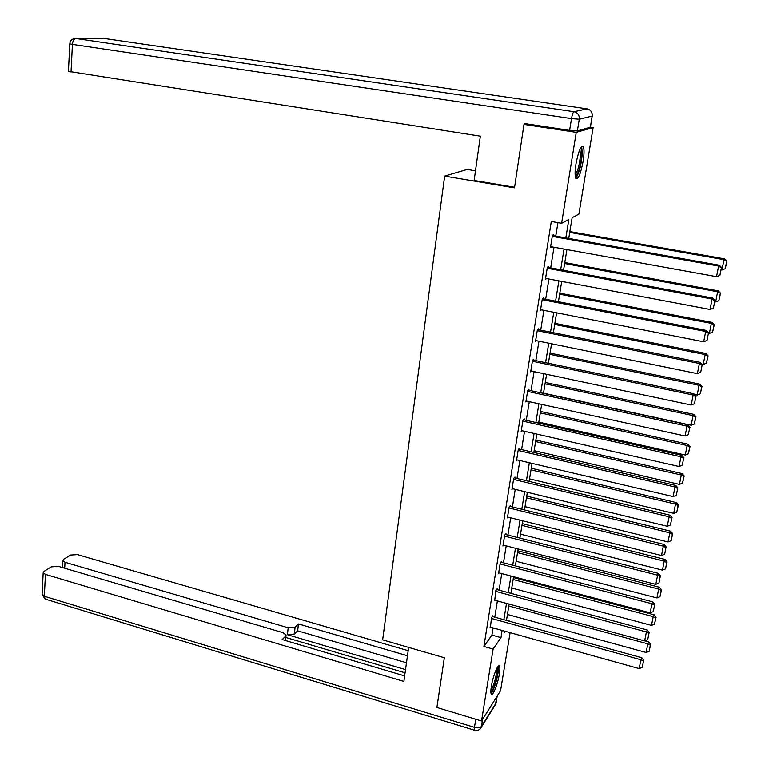 <?xml version="1.0" encoding="UTF-8"?>
<svg xmlns="http://www.w3.org/2000/svg" width="769" height="769" viewBox="0 0 769 769"><rect width="100%" height="100%" fill="white"/><g stroke="black" fill="none" stroke-linecap="round" stroke-linejoin="round"><path stroke-width="1.15" d="M491.372 686.323C492.929 676.066 498.235 663.051 499.514 666.204C500.052 667.348 499.994 669.943 499.36 673.98C497.822 684.064 492.564 697.108 491.237 694.013C490.699 692.888 490.747 690.322 491.372 686.323M575.952 164.008C578.471 151.147 580.912 145.399 583.277 146.764C584.296 149.119 584.248 153.973 583.123 161.317C580.633 174.044 578.201 179.754 575.818 178.446C574.799 176.159 574.847 171.343 575.952 164.008M475.482 170.814L467.196 169.44L444.645 176.111L382.654 639.866L444.338 657.735L436.907 707.49L481.538 720.995L493.112 649.084L500.955 637.616L502.119 630.417M590.313 127.346L592.168 116.042L579.268 119.195L577.375 130.941L590.4 127.164L593.12 127.587L578.903 214.128L572.098 217.733L568.733 238.4M506.521 620.064L511.875 621.89M510.107 632.647L500.561 690.745L481.538 720.995M565.84 237.89L568.829 219.463L561.61 223.289L551.296 221.482L483.912 646.469L491.91 635.079L493.064 627.898M494.775 617.18L497.38 600.916M499.1 590.159L501.753 573.578M503.484 562.793L506.194 545.875M507.925 535.051L510.683 517.806M512.423 506.954L515.23 489.353M516.979 478.472L519.854 460.525M521.593 449.605L524.525 431.303M526.275 420.345L529.264 401.678M531.023 390.69L534.071 371.638M535.839 360.623L538.944 341.196M540.713 330.141L543.885 310.311M545.663 299.228L548.903 279.003M550.681 267.881L553.978 247.243M555.766 236.093L557.919 222.645M553.488 235.689L553.651 234.66L552.421 235.343L550.45 247.666L551.709 246.839M548.422 267.458L548.585 266.449L547.336 267.237L545.404 279.378L546.624 278.57M543.423 298.795L543.577 297.795L542.328 298.68L540.424 310.657L541.52 309.849M538.492 329.69L538.656 328.709L537.387 329.69L535.512 341.503L536.512 340.696M533.638 360.161L533.792 359.19L532.523 360.267L530.668 371.917L531.581 371.11M528.841 390.21L528.995 389.258L527.717 390.431L525.881 401.918L526.736 401.12M524.112 419.855L524.256 418.913L522.978 420.182L521.171 431.515L521.959 430.717M519.44 449.106L519.594 448.173L518.306 449.529L516.518 460.708L517.258 459.92M514.846 477.953L514.99 477.04L513.692 478.472L511.933 489.507L512.625 488.719M510.299 506.425L510.443 505.521L509.145 507.04L507.405 517.922L508.059 517.153M505.819 534.522L505.964 533.628L504.656 535.224L502.945 545.971L503.56 545.192M501.398 562.245L501.532 561.36L500.225 563.043L498.533 573.636L499.119 572.876M497.034 589.602L497.168 588.737L495.851 590.486L494.746 600.195M492.727 616.613L492.862 615.748L491.535 617.584L490.42 627.158M444.645 176.111L514.499 187.847L523.977 124.395L526.486 123.838M523.977 124.395L576.241 132.335L593.12 127.587M483.912 646.469L493.112 649.084M561.61 223.289L576.241 132.335M503.858 619.679L506.511 603.386M508.251 592.62L510.952 576.01M512.702 565.205L515.461 548.259M517.22 537.416L520.027 520.142M521.786 509.27L524.65 491.641M526.419 480.731L529.341 462.755M531.11 451.816L534.09 433.476M535.868 422.508L538.906 403.802M540.694 392.796L543.789 373.705M545.586 362.67L548.749 343.195M550.546 332.121L553.767 312.262M555.574 301.15L558.861 280.887M560.668 269.746L564.023 249.069M504.714 631.138L504.512 632.416L505.271 631.301M566.907 249.589L563.533 270.275M561.716 281.425L558.419 301.708M556.602 312.82L553.363 332.689M551.556 343.772L548.384 363.256M546.586 374.301L543.472 393.392M541.674 404.407L538.627 423.123M536.829 434.101L533.84 452.451M532.061 463.399L529.13 481.384M527.351 492.295L524.477 509.934M522.699 520.805L519.882 538.098M518.114 548.941L515.355 565.897M513.586 576.702L510.885 593.332M509.126 604.098L506.463 620.4M491.91 635.079L500.955 637.616M550.604 246.743L551.69 246.945M552.248 236.371L718.621 266.055L719.313 265.238L552.392 235.497M550.614 246.638L716.525 276.667L718.621 266.055L721.38 267.91L719.899 275.34L721.38 267.91M719.313 265.238L721.649 267.583M719.899 275.34L716.525 276.667M569.714 232.411L724.014 259.672L721.956 270.006L721.197 269.861M726.676 261.479L725.244 268.708L726.936 261.172L724.014 259.672L724.658 258.893L569.848 231.584M721.956 270.006L725.244 268.708M726.936 261.172L724.658 258.893M580.547 148.157C581.479 148.427 581.883 150.493 581.758 154.358C580.557 166.642 578.394 174.044 575.27 176.543M575.125 175.082C577.855 171.218 579.643 164.451 580.46 154.79L579.874 149.513M575.741 178.293C579.115 173.448 581.306 165.075 582.325 153.175L581.624 146.639M497.341 667.425L497.86 669.539C498.168 675.643 492.996 692.34 490.872 692.042M490.901 690.408C494.083 684.968 496.015 678.181 496.687 670.03L496.572 668.828M491.055 693.523C493.823 691.331 498.725 674.365 498.437 668.05L498.216 666.262M514.596 187.242L474.137 180.446L480.346 136.171L68.431 71.344M577.375 130.941L569.608 130.374L524.814 123.578L524.718 124.222M408.647 647.392L403.879 681.421L45.448 574.385L44.333 596.244L474.463 727.368L475.761 719.246M405.532 669.607L287.414 634.704L288.183 627.783L65.019 562.264L64.683 568.214M288.183 627.783L295.104 627.139L294.335 634.041L287.414 634.704M407.474 655.765L298.439 623.947L295.104 627.139M408.185 650.67L77.4 554.593L70.508 555.045L63.567 559.313L62.76 560.649L65.019 562.264M285.155 640.423L286.078 634.983L283.011 632.685L58.406 566.359L51.321 566.849L44.054 571.319L43.189 572.751L45.448 574.385M285.626 636.203L282.146 639.529L404.648 675.932M405.08 672.808L285.808 637.463M406.493 662.782L297.661 630.82L294.335 634.041M297.661 630.82L298.439 623.947M547.172 268.246L712.123 299.006L712.825 298.074L547.336 267.256M545.567 278.368L710.056 309.465L712.123 299.006L714.853 300.823L713.401 308.148L714.853 300.823M712.825 298.074L715.132 300.448M713.401 308.148L710.056 309.465M542.164 299.679L705.711 331.477L706.432 330.439L542.443 298.603M540.578 309.667L703.673 341.792L705.711 331.477L708.432 333.265L706.999 340.475L708.432 333.265M706.432 330.439L708.72 332.842M706.999 340.475L703.673 341.792M564.638 263.527L717.65 291.749L715.631 301.938L714.872 301.794M720.303 293.527L718.88 300.66L720.563 293.172L717.65 291.749L718.313 290.874L564.792 262.585M715.631 301.938L718.88 300.66M720.563 293.172L718.313 290.874M559.64 294.21L711.373 323.384L709.383 333.419L708.634 333.275M714.016 325.124L712.613 332.15L714.286 324.729L711.373 323.384L712.065 322.403L559.803 293.172M709.383 333.419L712.613 332.15M714.286 324.729L712.065 322.403M537.233 330.68L699.396 363.487L700.136 362.343L537.618 329.517M535.666 340.523L697.387 373.647L699.396 363.487L702.097 365.227L700.694 372.34L702.097 365.227M700.136 362.343L702.395 364.766M700.694 372.34L697.387 373.647M532.359 361.247L693.167 395.026L693.926 393.786L532.84 359.998M530.821 370.946L691.187 405.042L693.167 395.026L695.858 396.737L694.465 403.744L695.858 396.737M693.926 393.786L696.156 396.237M694.465 403.744L691.187 405.042M527.563 391.392L687.025 426.122L687.803 424.776L528.12 390.056M526.034 400.966L685.083 435.994L687.025 426.122L689.706 427.795L688.332 434.706L689.706 427.795M687.803 424.776L690.014 427.256M688.332 434.706L685.083 435.994M554.699 324.48L705.192 354.567L703.231 364.468L701.847 364.189M707.816 356.268L706.442 363.199L708.095 355.836L707.816 356.268L705.192 354.567L705.894 353.48L554.891 323.336M703.231 364.468L706.442 363.199M708.095 355.836L705.894 353.48M549.835 354.336L699.098 385.307L697.156 395.074L694.618 394.545M701.703 386.98L700.348 393.815L701.991 386.509L701.703 386.98L699.098 385.307L699.809 384.135L550.037 353.106M697.156 395.074L700.348 393.815M701.991 386.509L699.809 384.135M545.029 383.798L693.08 415.635L691.168 425.257L543.51 393.161M695.676 417.269L694.34 424.007L695.974 416.76L695.676 417.269L693.08 415.635L693.811 414.356L545.25 382.472M691.168 425.257L694.34 424.007M695.974 416.76L693.811 414.356M522.824 421.124L680.978 456.776L681.767 455.335L523.449 419.711M521.324 430.573L679.056 466.504L680.978 456.776L683.641 458.42L682.286 465.226L683.641 458.42M681.767 455.335L683.949 457.834M682.286 465.226L679.056 466.504M540.299 412.876L687.15 445.53L685.266 455.027L538.79 422.104M689.735 447.135L688.409 453.787L690.033 446.587L689.735 447.135L687.15 445.53L687.899 444.174L540.53 411.444M685.266 455.027L688.409 453.787M690.033 446.587L687.899 444.174M518.152 450.461L675.009 486.998L675.816 485.47L518.835 448.961M516.672 459.775L673.115 496.591L675.009 486.998L677.662 488.603L676.326 495.323L677.662 488.603M675.816 485.47L677.979 487.988M676.326 495.323L673.115 496.591M535.618 441.56L681.305 475.031L679.44 484.393L534.138 450.672M683.872 476.597L682.564 483.153L684.179 476.021L683.872 476.597L681.305 475.031L682.065 473.579L535.868 440.041M679.44 484.393L682.564 483.153M684.179 476.021L682.065 473.579M513.548 479.395L669.126 516.797L669.943 515.172L514.278 477.818M512.077 488.594L667.261 526.265L669.126 516.797L671.76 518.373L670.453 524.996L671.76 518.373M669.943 515.172L672.087 517.72M670.453 524.996L667.261 526.265M531.004 469.869L675.528 504.118L673.702 513.356L529.543 478.866M678.095 505.656L676.807 512.125L678.402 505.041L678.095 505.656L675.528 504.118L676.307 502.58L531.264 468.263M673.702 513.356L676.807 512.125M678.402 505.041L676.307 502.58M509.001 507.953L663.33 546.182L664.156 544.471L509.78 506.3M507.55 517.018L661.484 555.516L663.33 546.182L665.944 547.73L664.656 554.257L665.944 547.73M664.156 544.471L666.271 547.038M664.656 554.257L661.484 555.516M526.448 497.803L669.837 532.821L668.03 541.934L525.006 506.684M672.385 534.33L671.116 540.713L672.702 533.676L672.385 534.33L669.837 532.821L670.635 531.196L526.727 496.12M668.03 541.934L671.116 540.713M672.702 533.676L670.635 531.196M504.512 536.128L657.61 575.164L658.456 573.376L505.329 534.397M503.08 545.077L655.794 584.373L657.61 575.164L660.215 576.683L658.937 583.123L660.215 576.683M658.456 573.376L660.542 575.962M658.937 583.123L655.794 584.373M521.959 525.381L664.224 561.13L662.445 570.127L520.526 534.147M666.761 562.61L665.502 568.906L667.079 561.928L666.761 562.61L664.224 561.13L665.031 559.428L522.247 523.612M662.445 570.127L665.502 568.906M667.079 561.928L665.031 559.428M500.081 563.927L651.968 603.752L652.823 601.877L500.936 562.12M498.677 572.761L650.17 612.835L651.968 603.752L654.554 605.232L653.294 611.586L654.554 605.232M652.823 601.877L654.9 604.482M653.294 611.586L650.17 612.835M517.518 552.603L658.687 589.073L656.928 597.946L516.105 561.255M661.205 590.525L659.965 596.734L661.523 589.804L661.205 590.525L658.687 589.073L659.504 587.285L517.816 550.758M656.928 597.946L659.965 596.734M661.523 589.804L659.504 587.285M495.707 591.361L646.402 631.955L647.267 629.994L496.601 589.487M494.323 600.08L644.633 640.904L646.402 631.955L648.978 633.406L647.729 639.673L648.978 633.406M647.267 629.994L649.324 632.618M647.729 639.673L644.633 640.904M513.134 579.48L653.217 616.632L651.478 625.399L511.75 588.025M655.726 618.065L654.506 624.188L656.053 617.315L655.726 618.065L653.217 616.632L654.044 614.777L513.452 577.557M651.478 625.399L654.506 624.188M656.053 617.315L654.044 614.777M491.401 618.439L640.904 659.764L641.788 657.735L492.314 616.498M490.026 627.052L639.164 668.607L640.904 659.764L643.47 661.186L642.25 667.377L643.47 661.186M641.788 657.735L643.816 660.369M642.25 667.377L639.164 668.607M508.809 606.01L647.825 643.845L646.114 652.487L507.434 614.45M650.314 645.239L649.113 651.285L650.651 644.46L650.314 645.239L647.825 643.845L648.661 641.904L644.768 640.846M646.114 652.487L649.113 651.285M650.651 644.46L648.661 641.904M569.608 130.374L571.492 118.599L72.43 44.362C72.805 40.805 73.959 38.854 75.881 38.498L573.991 111.707L587.093 108.852L104.555 38.488L74.035 38.652C71.44 39.354 70.037 41.065 69.816 43.795L72.43 44.362L71.017 72.094M69.825 43.698L68.422 71.469M103.392 38.488L104.988 38.556M571.492 118.599L579.268 119.195C579.518 115.167 577.759 112.668 573.991 111.707C573.049 112.293 572.213 114.591 571.492 118.599M587.449 109.063L587.093 108.852C590.727 109.775 592.418 112.178 592.168 116.042L592.12 113.706M482.605 719.313L481.452 726.436L496.043 703.049L497.178 696.128M43.189 572.751L42.084 594.572L45.16 599.041L44.333 596.244L42.112 594.033M474.771 730.329L474.435 730.214C476.972 730.973 479.049 730.329 480.673 728.291L481.452 726.436C480.154 727.897 477.828 728.205 474.463 727.368L474.435 730.214L45.986 599.301M497.245 696.022L495.284 704.856L481.048 727.695M590.4 127.164L592.226 116.032M495.784 703.971L496.14 702.866M286.001 635.675L285.472 640.51M62.76 560.649L62.385 567.532"/></g></svg>
